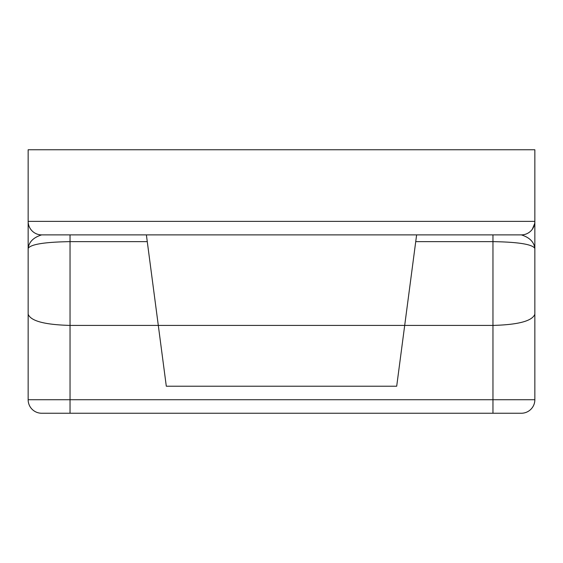 <?xml version="1.0" encoding="UTF-8"?>
<svg xmlns="http://www.w3.org/2000/svg" width="563" height="563" viewBox="0 0 563 563"><rect width="100%" height="100%" fill="white"/><g stroke="black" fill="none" stroke-linecap="round" stroke-linejoin="round"><path stroke-width="0.84" d="M534.85 314.189C532.317 320.994 518.354 324.738 492.963 325.414L492.963 241.64C518.354 242.048 532.317 244.3 534.85 248.396C534.048 241.949 529.544 237.445 521.338 234.884L41.662 234.884A13.512 13.512 0 0 1 28.15 221.372L28.15 149.758L534.85 149.758L534.85 399.73A13.512 13.512 0 0 1 521.338 413.242L492.963 413.242L521.338 413.242A13.512 13.512 0 0 0 534.85 399.73L492.963 399.73L492.963 325.414L404.698 325.414L416.62 234.884M146.38 234.884L158.302 325.414L404.698 325.414L396.697 386.218L166.303 386.218L158.302 325.414L70.037 325.414L70.037 399.73L492.963 399.73L492.963 413.242L41.662 413.242A13.512 13.512 0 0 1 28.15 399.73L28.15 221.372L534.85 221.372L534.85 233.054M41.662 413.242L70.037 413.242L70.037 399.73L28.15 399.73A13.512 13.512 0 0 0 41.662 413.242A13.512 13.512 0 0 1 28.15 399.73M28.15 314.189C30.683 320.994 44.646 324.738 70.037 325.414L70.037 241.64C44.646 242.048 30.683 244.3 28.15 248.396C28.952 241.949 33.456 237.445 41.662 234.884M534.667 223.602L532.309 229.261M521.338 234.884A13.512 13.512 0 0 0 534.85 221.372A13.512 13.512 0 0 1 521.338 234.884M147.267 241.64L70.037 241.64L70.037 234.884M492.963 234.884L492.963 241.64L415.733 241.64"/></g></svg>
